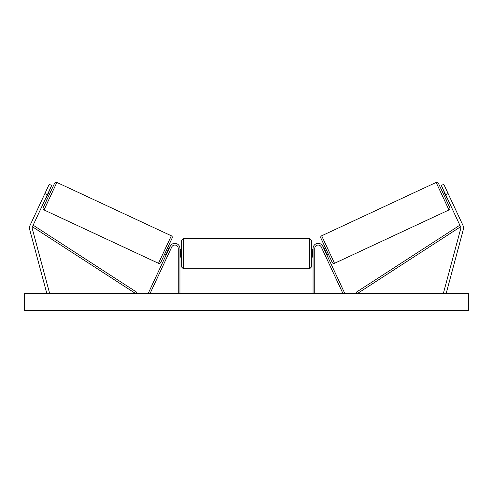 <?xml version="1.0" encoding="UTF-8"?>
<svg xmlns="http://www.w3.org/2000/svg" width="493" height="493" viewBox="0 0 493 493"><rect width="100%" height="100%" fill="white"/><g stroke="black" fill="none" stroke-linecap="round" stroke-linejoin="round"><path stroke-width="0.74" d="M179.945 293.514L179.945 248.466A5.121 5.121 0 0 0 170.184 246.297L148.504 292.793L150.051 293.514L171.73 247.018A3.414 3.414 0 0 1 178.238 248.466L178.238 293.514M51.685 185.46L32.433 226.749A2.73 2.73 0 0 0 32.267 228.61L49.473 292.811L46.835 293.514L29.629 229.313A5.46 5.46 0 0 1 29.956 225.591L49.208 184.308L51.685 185.46M47.359 194.741L44.881 193.589M445.641 194.741L460.567 226.749A2.73 2.73 0 0 1 460.733 228.61L443.527 292.811L446.165 293.514L463.371 229.313A5.46 5.46 0 0 0 463.044 225.591L443.792 184.308L441.315 185.46L445.641 194.741L448.119 193.589M313.055 293.514L313.055 248.466A5.121 5.121 0 0 1 322.816 246.297L344.496 292.793L342.949 293.514L321.27 247.018A3.414 3.414 0 0 0 314.762 248.466L314.762 293.514M183.359 268.771L181.652 267.064L181.652 240.103L183.359 238.396L183.359 268.771L309.641 268.771L309.641 238.396L311.348 240.103L311.348 267.064L309.641 268.771M179.945 256.545L180.284 256.545L180.284 250.623L179.945 250.623M313.055 256.545L312.716 256.545L312.716 250.623L313.055 250.623M56.868 182.416L44.031 209.95A1.707 1.707 0 0 1 43.205 207.682L54.6 183.242A1.707 1.707 0 0 1 56.868 182.416L171.324 235.79A1.707 1.707 0 0 1 172.143 238.057L160.749 262.492A1.707 1.707 0 0 1 158.481 263.317L171.324 235.79M44.031 209.95L158.481 263.317M45.553 198.611L47.1 199.332M49.158 190.877L50.705 191.598M46.108 197.428L46.416 197.57L48.918 192.202L48.61 192.06M164.644 254.141L166.19 254.863M166.745 253.679L166.437 253.538L168.939 248.17L169.247 248.312M168.249 246.408L169.795 247.129M468.35 293.514L24.65 293.514L24.65 310.584L468.35 310.584L468.35 293.514M436.132 182.416A1.707 1.707 0 0 1 438.4 183.242L449.795 207.682A1.707 1.707 0 0 1 448.969 209.95L334.519 263.317L321.676 235.79L436.132 182.416L448.969 209.95M334.519 263.317A1.707 1.707 0 0 1 332.251 262.492L320.857 238.057A1.707 1.707 0 0 1 321.676 235.79M447.447 198.611L445.9 199.332M443.842 190.877L442.295 191.598M446.892 197.428L446.584 197.57L444.082 192.202L444.39 192.06M328.356 254.141L326.81 254.863M324.751 246.408L323.205 247.129M326.255 253.679L326.563 253.538L324.061 248.17L323.753 248.312M32.433 226.749L135.581 293.514L136.506 292.084L33.358 225.313L32.433 226.749M460.567 226.749L357.419 293.514L356.494 292.084L459.642 225.313L460.567 226.749M183.359 238.396L309.641 238.396M181.652 249.316L179.945 249.316M179.945 257.851L181.652 257.851M311.348 249.316L313.055 249.316M311.348 257.851L313.055 257.851"/></g></svg>
